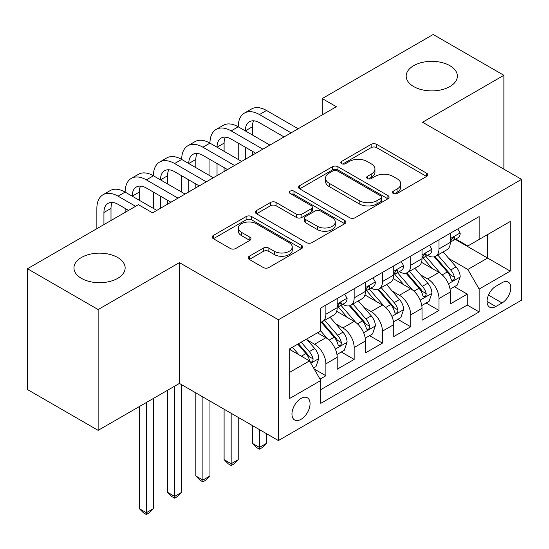 <?xml version="1.0" encoding="UTF-8"?>
<svg xmlns="http://www.w3.org/2000/svg" width="549" height="549" viewBox="0 0 549 549"><rect width="100%" height="100%" fill="white"/><g stroke="black" fill="none" stroke-linecap="round" stroke-linejoin="round"><path stroke-width="0.82" d="M393.262 193.454A2.745 1.585 0 0 0 397.147 193.454L426.635 176.428A3.925 2.265 0 0 0 427.788 174.829A3.925 2.265 0 0 0 426.635 173.223L376.683 144.38A3.925 2.265 0 0 0 371.131 144.38L341.643 161.406A2.745 1.585 0 0 0 340.833 162.531A2.745 1.585 0 0 0 341.643 163.65A2.745 1.585 0 0 0 345.527 163.65L349.342 161.447A12.558 7.254 0 0 1 367.103 161.447L371.268 163.849A12.558 7.254 0 0 1 374.946 168.975A12.558 7.254 0 0 1 371.268 174.108L367.453 176.311A2.745 1.585 0 0 0 366.65 177.43A2.745 1.585 0 0 0 367.453 178.555A2.745 1.585 0 0 0 371.337 178.555L375.152 176.353A12.558 7.254 0 0 1 392.912 176.353L397.078 178.754A12.558 7.254 0 0 1 400.756 183.881A12.558 7.254 0 0 1 397.078 189.007L393.262 191.21A2.745 1.585 0 0 0 392.46 192.335A2.745 1.585 0 0 0 393.262 193.454L393.262 191.21M117.644 257.481A25.59 14.775 0 0 0 89.755 254.276A25.59 14.775 0 0 0 73.957 267.926A25.59 14.775 0 0 0 81.458 278.377A25.59 14.775 0 0 0 109.347 281.575A25.59 14.775 0 0 0 125.145 267.926A25.59 14.775 0 0 0 117.644 257.481M449.871 65.667A25.59 14.775 0 0 0 421.982 62.469A25.59 14.775 0 0 0 406.185 76.119A25.59 14.775 0 0 0 413.685 86.564A25.59 14.775 0 0 0 441.574 89.768A25.59 14.775 0 0 0 457.372 76.119A25.59 14.775 0 0 0 449.871 65.667M301.01 419.333A12.799 7.391 120 0 0 309.368 408.058A12.799 7.391 120 0 0 307.406 397.805A12.799 7.391 120 0 0 301.01 398.444A12.799 7.391 120 0 0 292.651 409.719A12.799 7.391 120 0 0 294.607 419.971A12.799 7.391 120 0 0 301.01 419.333M249.294 256.225A3.925 2.265 0 0 0 248.141 257.831A3.925 2.265 0 0 0 249.294 259.43L263.307 267.521A3.925 2.265 0 0 0 268.859 267.521L301.607 248.615A3.925 2.265 0 0 0 302.753 247.016A3.925 2.265 0 0 0 301.607 245.41L251.648 216.567A3.925 2.265 0 0 0 246.103 216.567L213.348 235.473A3.925 2.265 0 0 0 212.202 237.079A3.925 2.265 0 0 0 213.348 238.678L230.278 248.457A3.925 2.265 0 0 0 235.83 248.457L249.843 240.366A3.925 2.265 0 0 0 250.996 238.76A3.925 2.265 0 0 0 249.843 237.161L241.45 232.309A10.5 6.06 0 0 1 238.376 228.027A10.5 6.06 0 0 1 244.854 222.427A10.5 6.06 0 0 1 256.301 223.738L289.186 242.727A10.5 6.06 0 0 1 292.26 247.016A10.5 6.06 0 0 1 285.782 252.615A10.5 6.06 0 0 1 274.342 251.298L268.859 248.134A3.925 2.265 0 0 0 263.307 248.134L249.294 256.225L249.294 259.43M179.427 262.621L98.134 309.554L27.45 268.742L27.45 389.543L98.134 430.354L179.427 383.422L278.391 440.559L278.391 319.758L179.427 262.621L179.427 383.422M503.879 169.167L503.879 75.302L422.586 122.235L521.55 179.365L278.391 319.758M503.879 75.302L433.188 34.491L322.215 98.566L322.215 114.885M27.45 268.742L138.43 204.674L152.567 212.834L336.352 106.726L322.215 98.566M349.617 217.692A3.925 2.265 0 0 0 355.169 217.692L387.917 198.779A3.925 2.265 0 0 0 389.069 197.18A3.925 2.265 0 0 0 387.917 195.574L337.964 166.738A3.925 2.265 0 0 0 332.413 166.738L299.665 185.644A3.925 2.265 0 0 0 298.512 187.243A3.925 2.265 0 0 0 299.665 188.849L349.617 217.692M291.19 194.051A2.745 1.585 0 0 1 293.976 194.435L293.976 191.169L344.765 220.492A3.925 2.265 0 0 1 345.911 222.098A3.925 2.265 0 0 1 344.765 223.697L312.017 242.603A3.925 2.265 0 0 1 306.466 242.603L256.507 213.767L256.507 210.562A3.925 2.265 0 0 0 255.36 212.161A3.925 2.265 0 0 0 256.507 213.767M256.507 210.562L270.52 202.464A3.925 2.265 0 0 1 276.072 202.464L296.336 214.165A3.925 2.265 0 0 0 301.881 214.165L311.18 208.798A3.925 2.265 0 0 0 312.333 207.193A3.925 2.265 0 0 0 311.18 205.594L290.092 193.413A2.745 1.585 0 0 1 289.282 192.294A2.745 1.585 0 0 1 290.977 190.826A2.745 1.585 0 0 1 293.976 191.169M320.019 379.139L325.886 375.749L314.158 368.976M307.481 340.147L314.577 344.244A15.996 9.237 60 0 1 325.886 363.836L337.196 357.303L337.196 369.223L354.167 359.423L341.3 351.998M335.755 323.821L342.857 327.918A15.996 9.237 60 0 1 354.167 347.51L365.476 340.977L365.476 352.897L382.44 343.104L369.573 335.672M364.028 307.495L371.131 311.599A15.996 9.237 60 0 1 382.44 331.184L393.75 324.658L393.75 336.571L410.714 326.779L397.847 319.346M392.302 291.176L399.404 295.273A15.996 9.237 60 0 1 410.714 314.858L422.023 308.332L422.023 320.245L438.987 310.453L438.987 298.539A15.996 9.237 -120 0 0 427.678 278.947L420.582 274.85M426.12 303.027L438.987 310.453M337.196 357.303A15.996 9.237 -120 0 0 325.886 337.717L317.404 332.818M365.476 340.977A15.996 9.237 -120 0 0 354.167 321.391L336.681 311.297M393.75 324.658A15.996 9.237 -120 0 0 382.44 305.066L364.955 294.971M422.023 308.332A15.996 9.237 -120 0 0 410.714 288.74L393.228 278.645M502.04 282.701L495.822 286.297A12.394 7.158 120 0 0 487.725 297.215A12.394 7.158 120 0 0 489.619 307.152A12.394 7.158 120 0 0 495.822 306.534L502.04 302.945A12.394 7.158 120 0 0 510.138 292.02A12.394 7.158 120 0 0 508.237 282.09A12.394 7.158 120 0 0 502.04 282.701M278.391 440.559L521.55 300.173L521.55 179.365M289.7 372.325L309.492 360.892L320.801 380.484L320.801 403.337L479.14 311.921L479.14 289.069L467.83 269.477L448.856 258.524M320.801 380.484L289.7 398.444L289.7 348.814L320.801 330.855L320.801 308.003L479.14 216.587L479.14 239.439L510.241 221.487L510.241 271.11L479.14 289.069M342.706 304.324L342.857 304.414A15.996 9.237 60 0 0 350.852 305.203L362.162 298.677A15.996 9.237 -120 0 0 365.476 291.354L365.476 282.213M370.98 288.005L371.131 288.088A15.996 9.237 60 0 0 379.126 288.884L390.435 282.351A15.996 9.237 -120 0 0 393.75 275.028L393.75 265.888M399.253 271.68L399.404 271.762A15.996 9.237 60 0 0 407.399 272.558L418.709 266.025A15.996 9.237 -120 0 0 422.023 258.703L422.023 249.562M320.801 389.625L467.261 305.066L467.261 294.127L450.297 303.926L450.297 292.006A15.996 9.237 -120 0 0 438.987 272.421L421.502 262.319M427.527 255.354L427.678 255.443A15.996 9.237 -120 0 0 435.673 256.232A15.996 9.237 -120 0 0 438.987 248.91L438.987 239.769M435.673 256.232L446.982 249.699A15.996 9.237 -120 0 0 450.297 242.383L450.297 233.236M325.886 305.066L325.886 314.206A15.996 9.237 60 0 1 322.579 321.529A15.996 9.237 60 0 1 320.801 322.174M322.579 321.529L333.888 315.002A15.996 9.237 -120 0 0 337.196 307.68L337.196 298.532M354.167 288.74L354.167 297.881A15.996 9.237 60 0 1 350.852 305.203M382.44 272.414L382.44 281.562A15.996 9.237 60 0 1 379.126 288.884M410.714 256.095L410.714 265.236A15.996 9.237 60 0 1 407.399 272.558M410.714 314.858L410.714 326.779M382.44 331.184L382.44 343.104M354.167 347.51L354.167 359.423M325.886 363.836L325.886 375.749M309.492 360.892L289.7 349.466M467.83 269.477L487.622 258.051L487.622 234.547L510.241 221.487M455.238 239.357L510.241 271.11M455.807 239.028L467.83 245.973L479.14 239.439M98.134 309.554L98.134 430.354M454.4 286.702L467.261 294.127M467.261 305.066L479.14 311.921M394.36 193.845L397.078 192.274A12.558 7.254 0 0 0 400.756 187.147L400.756 183.881M374.946 168.975L374.946 172.242A12.558 7.254 0 0 1 371.268 177.368L368.551 178.94M426.587 176.462L376.683 147.647A3.925 2.265 0 0 0 371.131 147.647L342.741 164.041M387.869 198.813L337.964 169.998A3.925 2.265 0 0 0 332.413 169.998L299.713 188.877M380.979 198.299A2.745 1.585 0 0 0 381.788 197.18A2.745 1.585 0 0 0 380.979 196.055L337.134 170.739A2.745 1.585 0 0 0 333.243 170.739L329.222 173.065A12.558 7.254 0 0 0 325.543 178.192A12.558 7.254 0 0 0 329.222 183.318L359.197 200.625A12.558 7.254 0 0 0 376.957 200.625L380.979 198.299L380.979 201.565A2.745 1.585 0 0 0 381.788 200.447L381.788 197.18M325.543 178.192L325.543 181.458A12.558 7.254 0 0 0 329.222 186.585L329.222 183.318M380.979 201.565L376.957 203.892A12.558 7.254 0 0 1 359.197 203.892L329.222 186.585M256.561 213.794L270.52 205.731L270.52 202.464M312.333 207.193L312.333 210.459A3.925 2.265 0 0 1 311.18 212.065L301.881 217.431A3.925 2.265 0 0 1 296.336 217.431L276.072 205.731A3.925 2.265 0 0 0 270.52 205.731M293.976 194.435L344.71 223.731M317.356 226.305A10.5 6.06 0 0 0 328.796 227.615A10.5 6.06 0 0 0 335.281 222.016A10.5 6.06 0 0 0 332.207 217.727L320.616 211.042A3.925 2.265 0 0 0 315.064 211.042L305.772 216.409A3.925 2.265 0 0 0 304.62 218.008A3.925 2.265 0 0 0 305.772 219.614L317.356 226.305L317.356 229.564A10.5 6.06 0 0 0 328.796 230.882A10.5 6.06 0 0 0 335.281 225.282L335.281 222.016M304.62 218.008L304.62 221.274A3.925 2.265 0 0 0 305.772 222.88L305.772 219.614M317.356 229.564L305.772 222.88M292.26 247.016L292.26 250.275A10.5 6.06 0 0 1 285.782 255.875A10.5 6.06 0 0 1 274.342 254.564L268.859 251.401A3.925 2.265 0 0 0 263.307 251.401L249.342 259.457M238.376 228.027L238.376 231.287A10.5 6.06 0 0 0 241.45 235.576L241.45 232.309M249.795 240.393L241.45 235.576M301.552 248.642L251.648 219.833A3.925 2.265 0 0 0 246.103 219.833L213.403 238.712M450.063 289.206L457.365 284.986L460.192 276.826A10.596 6.114 -120 0 0 456.068 266.876L443.146 251.916M440.559 273.45L425.798 256.356M432.159 268.475L423.588 258.552A25.391 14.658 -120 0 0 422.799 257.666M434.232 256.808L447.305 271.933A10.596 6.114 60 0 1 451.079 279.235L451.848 280.491L453.282 280.292L454.243 279.125L454.469 277.279A10.596 6.114 -120 0 0 450.695 269.978L437.773 255.017M435 256.561L449.041 272.819A5.401 3.116 60 0 1 450.406 274.925L454.469 277.279M457.791 228.912L460.192 233.078A10.596 6.114 60 0 1 457.996 237.765L452.63 240.867A10.596 6.114 -120 0 0 454.469 238.424L454.249 237.484L452.925 237.744L451.079 240.38A10.596 6.114 60 0 1 450.297 241.889M96.864 228.665L96.864 208.428A29.989 17.314 60 0 1 103.075 194.696L110.143 190.613A29.989 17.314 60 0 1 125.138 192.102A29.989 17.314 60 0 1 131.348 178.37L138.417 174.294A29.989 17.314 60 0 1 153.411 175.776A29.989 17.314 60 0 1 159.622 162.051L166.697 157.968A29.989 17.314 60 0 1 181.692 159.45A29.989 17.314 60 0 1 187.902 145.725L194.97 141.642A29.989 17.314 60 0 1 209.965 143.131A29.989 17.314 60 0 1 216.176 129.399L223.244 125.316A29.989 17.314 60 0 1 238.239 126.805A29.989 17.314 60 0 1 244.449 113.073L251.517 108.997A29.989 17.314 60 0 1 266.512 110.479L298.182 128.761M244.449 113.073A29.989 17.314 60 0 1 259.444 114.563L291.114 132.844M450.654 241.361L450.695 241.361A10.596 6.114 -120 0 0 452.63 240.867M284.039 136.927L259.444 122.722A19.99 11.543 -120 0 0 249.445 121.734A19.99 11.543 -120 0 0 245.307 130.888L252.375 126.805L252.375 134.965M253.624 120.814A19.99 11.543 -120 0 0 252.375 126.805M245.307 147.207L245.307 159.292M252.375 151.291L252.375 155.209M238.239 159.45L238.239 143.131M421.783 305.532L429.092 301.312L431.919 293.145A10.596 6.114 -120 0 0 427.795 283.202L414.872 268.241M412.285 289.776L397.517 272.681M403.886 284.801L395.314 274.877A25.391 14.658 -120 0 0 394.525 273.992M405.958 273.134L419.024 288.259A10.596 6.114 60 0 1 422.805 295.561L423.574 296.817L425.008 296.611L425.962 295.451L426.196 293.598A10.596 6.114 -120 0 0 422.421 286.303L409.499 271.343M406.727 272.887L420.767 289.138A5.401 3.116 60 0 1 422.126 291.251L426.196 293.598M259.444 429.62L259.444 447.414L266.512 443.338L266.512 433.703M266.512 443.338L262.271 447.579L259.444 449.212L256.616 447.579L252.375 443.338L252.375 425.537M252.375 443.338L259.444 447.414L259.444 449.212M393.509 321.851L400.818 317.638L403.645 309.471A10.596 6.114 -120 0 0 399.514 299.521L386.599 284.567M384.012 306.102L369.244 289.007M375.605 301.12L367.041 291.203A25.391 14.658 -120 0 0 366.252 290.318M377.685 289.453L390.751 304.585A10.596 6.114 60 0 1 394.532 311.887L395.301 313.143L396.735 312.937L397.689 311.77L397.922 309.924A10.596 6.114 -120 0 0 394.148 302.623L381.226 287.669M378.453 289.206L392.494 305.464A5.401 3.116 60 0 1 393.853 307.577L397.922 309.924M231.17 413.294L231.17 463.74L238.239 459.657L238.239 417.377M238.239 459.657L233.998 463.905L231.17 465.538L228.343 463.905L224.102 459.657L224.102 409.218M224.102 459.657L231.17 463.74L231.17 465.538M365.236 338.177L372.545 333.957L375.372 325.797A10.596 6.114 -120 0 0 371.241 315.847L358.325 300.893M355.738 322.421L340.97 305.326M347.332 317.446L338.76 307.522A25.391 14.658 -120 0 0 337.978 306.644M349.411 305.779L362.477 320.911A10.596 6.114 60 0 1 366.258 328.206L367.027 329.462L368.454 329.263L369.415 328.096L369.649 326.25A10.596 6.114 -120 0 0 365.867 318.948L352.952 303.995M350.18 305.532L364.22 321.789A5.401 3.116 60 0 1 365.579 323.903L369.649 326.25M202.897 396.975L202.897 480.066L209.965 475.983L209.965 401.051M209.965 475.983L205.724 480.231L202.897 481.864L200.069 480.231L195.828 475.983L195.828 392.892M195.828 475.983L202.897 480.066L202.897 481.864M336.962 354.503L344.271 350.283L347.092 342.123A10.596 6.114 -120 0 0 342.967 332.172L330.052 317.212M327.458 338.747L320.698 330.917M319.058 333.771L317.96 332.495M321.138 322.105L334.204 337.23A10.596 6.114 60 0 1 337.978 344.532L338.754 345.788L340.181 345.589L341.142 344.422L341.375 342.576A10.596 6.114 -120 0 0 337.594 335.274L324.679 320.314M321.906 321.858L335.947 338.115A5.401 3.116 60 0 1 337.306 340.222L341.375 342.576M174.616 386.201L174.616 496.392L181.692 492.309L181.692 384.725M181.692 492.309L177.451 496.55L174.616 498.183L171.789 496.55L167.548 492.309L167.548 390.277M167.548 492.309L174.616 496.392L174.616 498.183M429.517 245.238L431.919 249.397A10.596 6.114 60 0 1 429.723 254.084L424.35 257.186A10.596 6.114 -120 0 0 426.196 254.75L425.976 253.81L424.651 254.07L422.805 256.706A10.596 6.114 60 0 1 422.023 258.215M216.176 129.399A29.989 17.314 60 0 1 231.17 130.888L238.239 126.805L269.902 145.087M231.17 130.888L262.834 149.17M422.38 257.687L422.421 257.687A10.596 6.114 -120 0 0 424.35 257.186M255.765 153.246L231.17 139.048A19.99 11.543 -120 0 0 221.172 138.06A19.99 11.543 -120 0 0 217.033 147.207L224.102 143.131L224.102 151.291M225.351 137.133A19.99 11.543 -120 0 0 224.102 143.131M217.033 163.533L217.033 175.611M224.102 167.617L224.102 171.535M209.965 175.776L209.965 159.45M401.244 261.564L403.645 265.723A10.596 6.114 60 0 1 401.449 270.41L396.076 273.512A10.596 6.114 -120 0 0 397.922 271.076L397.702 270.135L396.378 270.396L394.532 273.031A10.596 6.114 60 0 1 393.75 274.541M187.902 145.725A29.989 17.314 60 0 1 202.897 147.207L209.965 143.131L241.629 161.413M202.897 147.207L234.56 165.496M394.1 274.013L394.148 274.013A10.596 6.114 -120 0 0 396.076 273.512M227.492 169.572L202.897 155.374A19.99 11.543 -120 0 0 192.898 154.379A19.99 11.543 -120 0 0 188.76 163.533L195.828 159.45L195.828 167.617M197.077 153.459A19.99 11.543 -120 0 0 195.828 159.45M188.76 179.859L188.76 191.937M195.828 183.942L195.828 187.854M181.692 192.102L181.692 175.776M372.963 277.883L375.372 282.049A10.596 6.114 60 0 1 373.176 286.736L367.803 289.838A10.596 6.114 -120 0 0 369.649 287.395L369.422 286.454L368.098 286.722L366.258 289.357A10.596 6.114 60 0 1 365.476 290.86M159.622 162.051A29.989 17.314 60 0 1 174.616 163.533L181.692 159.45L213.355 177.739M174.616 163.533L206.287 181.815M365.826 290.332L365.867 290.332A10.596 6.114 -120 0 0 367.803 289.838M199.218 185.898L174.616 171.693A19.99 11.543 -120 0 0 164.625 170.705A19.99 11.543 -120 0 0 160.48 179.859L167.548 175.776L167.548 183.942M168.804 169.785A19.99 11.543 -120 0 0 167.548 175.776M160.48 196.185L160.48 208.263M167.548 200.261L167.548 204.18M153.411 208.428L153.411 192.102M344.69 294.209L347.092 298.375A10.596 6.114 60 0 1 344.902 303.062L339.529 306.164A10.596 6.114 -120 0 0 341.375 303.721L341.149 302.78L339.824 303.041L337.978 305.676A10.596 6.114 60 0 1 337.196 307.186M131.348 178.37A29.989 17.314 60 0 1 146.343 179.859L153.411 175.776L185.082 194.058M146.343 179.859L178.013 198.141M337.553 306.658L337.594 306.658A10.596 6.114 -120 0 0 339.529 306.164M170.945 202.224L146.343 188.019A19.99 11.543 -120 0 0 136.351 187.031A19.99 11.543 -120 0 0 132.206 196.185L139.274 192.102L139.274 200.261M140.53 186.111A19.99 11.543 -120 0 0 139.274 192.102M125.138 212.346L125.138 208.428M313.589 367.995L315.991 366.608L318.818 358.442A10.596 6.114 -120 0 0 314.694 348.498L306.562 339.076M298.965 354.819L292.425 347.243M290.785 350.097L289.7 348.835M297.791 344.141L305.93 353.556A10.596 6.114 60 0 1 309.705 360.858L310.48 362.114L311.907 361.908L312.868 360.748L313.102 358.895A10.596 6.114 -120 0 0 309.32 351.6L301.188 342.178M298.45 343.763L307.673 354.434A5.401 3.116 60 0 1 309.032 356.548L313.102 358.895M146.343 402.52L146.343 512.711L153.411 508.635L153.411 398.444M153.411 508.635L149.17 512.876L146.343 514.509L143.515 512.876L139.274 508.635L139.274 406.603M139.274 508.635L146.343 512.711L146.343 514.509M103.075 194.696A29.989 17.314 60 0 1 118.069 196.185L125.138 192.102L156.808 210.384M118.069 196.185L135.603 206.3M128.535 210.384L118.069 204.345A19.99 11.543 -120 0 0 108.071 203.356A19.99 11.543 -120 0 0 103.933 212.504L103.933 224.589M112.257 202.43A19.99 11.543 -120 0 0 111.001 208.428L111.001 220.506M314.577 344.244L325.886 337.717M342.857 327.918L354.167 321.391M371.131 311.599L382.44 305.066M399.404 295.273L410.714 288.74M427.678 278.947L438.987 272.421M438.987 248.91L450.297 242.383M325.886 314.206L337.196 307.68M354.167 297.881L365.476 291.354M382.44 281.562L393.75 275.028M410.714 265.236L422.023 258.703M438.987 298.539L450.297 292.006M488.48 295.115L502.04 302.945M487.052 301.476L495.822 306.534M397.078 192.274L397.078 189.007M367.453 178.555L367.453 176.311M371.268 177.368L371.268 174.108M341.643 163.65L341.643 161.406M371.131 147.647L371.131 144.38M376.683 147.647L376.683 144.38M426.635 176.428L426.635 173.223M299.665 188.849L299.665 185.644M332.413 169.998L332.413 166.738M337.964 169.998L337.964 166.738M387.917 198.779L387.917 195.574M359.197 203.892L359.197 200.625M376.957 203.892L376.957 200.625M276.072 205.731L276.072 202.464M296.336 217.431L296.336 214.165M301.881 217.431L301.881 214.165M311.18 212.065L311.18 208.798M344.765 223.697L344.765 220.492M263.307 251.401L263.307 248.134M268.859 251.401L268.859 248.134M274.342 254.564L274.342 251.298M249.843 240.366L249.843 237.161M213.348 238.678L213.348 235.473M246.103 219.833L246.103 216.567M251.648 219.833L251.648 216.567M301.607 248.615L301.607 245.41M448.444 283.771L460.124 277.032M450.695 269.978L456.068 266.876M442.247 274.85L447.305 271.933M460.124 232.954L450.297 238.623M266.512 110.479L259.444 114.563M453.103 237.635L454.469 238.424M420.17 300.097L431.85 293.351M422.421 286.303L427.795 283.202M413.973 291.176L419.024 288.259M391.897 316.423L403.577 309.677M394.148 302.623L399.514 299.521M385.7 307.502L390.751 304.585M363.623 332.742L375.296 326.003M365.867 318.948L371.241 315.847M357.426 323.828L362.477 320.911M335.343 349.068L347.023 342.329M337.594 335.274L342.967 332.172M329.146 340.154L334.204 337.23M431.85 249.28L422.023 254.949M424.83 253.961L426.196 254.75M403.577 265.599L393.75 271.275M396.556 270.28L397.922 271.076M375.296 281.925L365.476 287.601M368.283 286.605L369.649 287.395M347.023 298.251L337.196 303.92M340.003 302.931L341.375 303.721M310.83 363.218L318.749 358.648M309.32 351.6L314.694 348.498M301.353 356.198L305.93 353.556M111.001 208.428L103.933 212.504"/></g></svg>
